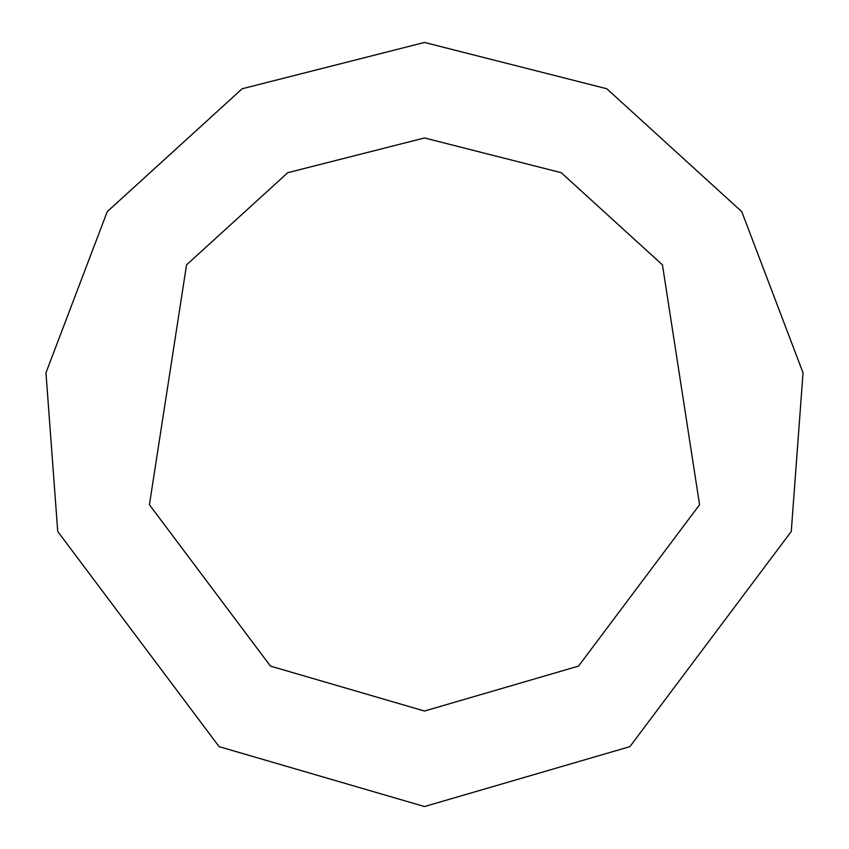 <?xml version="1.0" encoding="UTF-8"?>
<svg xmlns="http://www.w3.org/2000/svg" width="849" height="849" viewBox="0 0 849 849"><rect width="100%" height="100%" fill="white"/><g stroke="black" fill="none" stroke-linecap="round" stroke-linejoin="round"><path stroke-width="1.27" d="M424.5 806.55L629.894 746.642L791.268 531.474L803.037 372.807L741.771 211.666L606.802 88.752L424.5 42.45L242.198 88.752L107.229 211.666L45.963 372.807L57.732 531.474L219.106 746.642L424.5 806.55M424.5 711.038L578.54 666.104L699.576 504.731L662.453 264.867L561.221 172.687L424.5 137.963L287.779 172.687L186.547 264.867L149.424 504.731L270.46 666.104L424.5 711.038"/></g></svg>
